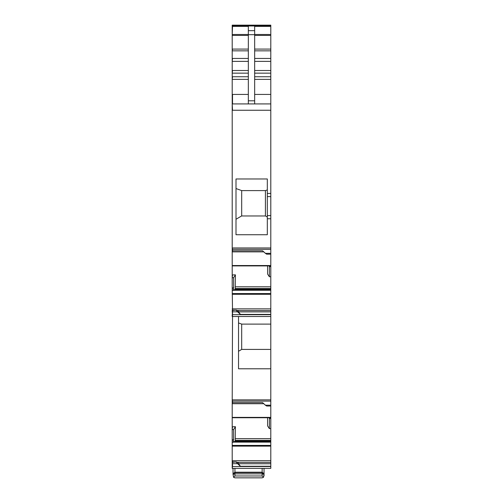 <?xml version="1.0" encoding="UTF-8"?>
<svg xmlns="http://www.w3.org/2000/svg" width="503" height="503" viewBox="0 0 503 503"><rect width="100%" height="100%" fill="white"/><g stroke="black" fill="none" stroke-linecap="round" stroke-linejoin="round"><path stroke-width="0.75" d="M232.204 310.376L236.316 310.175L232.204 310.376L232.518 316.513L270.796 316.513L270.796 324.102L241.691 324.102L238.529 322.951M232.518 316.513L232.204 403.532M238.529 316.513L238.529 368.793L270.796 368.793L270.796 405.192L265.421 405.192L262.572 402.614L232.518 402.614L232.518 401.111L270.796 401.111M232.204 462.226L236.316 462.024L232.204 462.226L232.204 468.362L270.796 468.362L270.796 428.581L269.375 428.625L269.419 417.748M232.204 439.729L232.204 426.783L235.404 426.695L233.625 429.556L233.625 439.729L232.204 439.729L232.204 461.961L236.372 461.961M232.204 426.783L232.204 417.383L232.204 417.748L270.796 417.748L270.796 418.452L269.375 418.452M263.779 403.708L232.204 403.708L232.204 417.383L270.796 417.383L270.796 417.748L232.204 417.748M232.204 314.683L232.204 316.513M232.204 287.879L232.204 274.934L235.404 274.845L233.625 277.706L233.625 287.879L232.204 287.879L232.518 310.118M232.204 274.934L232.204 265.534L232.204 265.898L270.796 265.898L270.796 266.603L269.375 266.603L269.419 265.898M263.779 251.858L232.204 251.858L232.204 265.534L270.796 265.534L270.796 265.898L232.204 265.898M248.337 76.739L232.204 76.739L232.204 251.682M232.204 76.739L232.204 25.15L270.796 25.15L270.796 253.342L265.421 253.342L262.572 250.764L232.518 250.764L232.518 249.306L270.796 249.306M232.518 310.376L232.518 314.683L270.796 314.683L270.796 316.513M241.691 324.102L241.691 349.409L238.529 351.276M270.796 324.102L270.796 349.409L241.691 349.409M270.796 349.409L270.796 368.793M270.796 405.192L270.796 406.034L266.684 406.034L265.421 405.192M270.796 406.034L270.796 417.383M270.796 428.581L270.796 418.452M267.596 417.748L267.596 425.871L269.375 428.625M235.404 426.695L235.234 440.332L270.796 440.332M234.964 441.59L235.234 440.332M233.65 441.609L270.796 441.59L233.65 441.609L233.298 442.074L270.796 442.074M233.625 439.729L233.298 442.074M233.115 462.402L232.204 460.943M236.63 462.075L238.529 463.024L238.529 463.741L240.428 466.262L270.796 466.262M270.796 466.533L232.518 466.533L232.518 463.684L237.579 463.684L240.428 466.262M270.796 25.98L232.518 25.98L232.518 25.15L270.796 25.15M248.337 103.92L248.337 26.382L232.204 26.382M248.337 30.658L254.663 30.658L254.663 26.382L270.796 26.382M248.337 94.432L232.518 94.432L232.518 103.92L270.796 103.92M270.796 110.251L232.518 110.251L232.204 103.92M270.796 196.61L267.319 196.61L267.319 178.974L236.001 178.974L236.001 234.731L267.319 234.731L267.319 218.755L270.796 218.755M267.319 196.61L267.319 215.592L270.796 215.592M267.319 215.592L267.319 218.755M270.796 253.342L270.796 254.185L266.684 254.185L265.421 253.342M270.796 254.185L270.796 265.534M233.625 289.741L270.796 289.766L270.796 276.732L269.375 276.776L269.375 266.603M270.796 276.732L270.796 266.603M267.596 265.898L267.596 274.022L269.375 276.776M235.404 274.845L235.234 288.483L270.796 288.483M234.964 289.741L235.234 288.483M233.65 289.759L270.796 289.759L233.65 289.759L233.298 290.225L270.796 290.225L270.796 314.683M270.796 289.766L270.796 290.225M233.625 287.879L233.298 290.225M233.115 310.552L232.204 309.094M236.63 310.225L238.529 311.175L238.529 311.891L240.428 314.413L270.796 314.413M232.204 311.835L237.579 311.835L240.428 314.413M232.518 274.934L232.204 277.744M233.625 277.706L232.518 277.744M270.796 308.873L232.518 308.873L232.518 310.112L236.372 310.112M232.518 426.783L232.204 429.593M233.625 429.556L232.518 429.593M270.796 460.723L232.518 460.723L232.518 461.961M232.518 462.226L232.204 463.684M236.316 462.226L237.579 463.684M254.663 30.658L254.663 103.92M265.521 215.969L241.591 215.969L265.521 215.969L267.319 217.026M241.591 215.969L236.001 219.264M265.421 215.875L265.421 190.599L241.691 190.599L236.001 188.531M265.421 190.599L267.319 189.914M236.316 310.376L237.579 311.835M241.691 215.875L241.691 190.599M234.932 475.976L262.138 475.976L262.138 473.876L264.037 474.379L262.138 472.619L234.932 472.619L234.932 475.976L233.587 477.316L233.034 474.379L234.932 473.876L262.138 473.876L262.138 472.21L264.037 473.776L264.037 474.354L264.037 468.362M264.037 475.951L264.037 474.379L263.478 477.316L262.138 477.85L234.901 477.85L262.138 477.85M262.138 475.976L263.478 477.316M234.932 468.362L234.932 472.21L233.034 473.776L233.034 474.379L234.932 472.21L262.138 472.21L262.138 468.362M234.932 477.85L233.587 477.316M233.034 468.362L233.034 474.354M270.796 399.866L232.204 399.866M232.518 399.866L232.204 401.111M232.518 417.383L232.518 417.748M235.404 438.641L270.796 438.641M235.071 441.131L270.796 441.131M233.273 442.131L270.796 442.131M232.518 439.729L232.204 442.288M270.796 445.413L232.204 445.413M232.518 442.288L233.216 442.288M232.518 445.413L232.518 446.142L270.796 446.142M232.518 446.142L232.204 446.142M232.518 460.723L232.204 460.723M237.127 462.402L270.796 462.402M238.529 463.741L270.796 463.741M232.204 466.533L232.518 468.362M232.518 25.98L232.204 25.98M254.663 34.487L270.796 34.487M254.663 35.411L270.796 35.411M254.663 49.08L270.796 49.08M254.663 50.834L270.796 50.834M254.663 58.449L270.796 58.449M254.663 61.372L270.796 61.372M254.663 70.514L270.796 70.514M254.663 73.149L270.796 73.149M254.663 76.739L270.796 76.739M254.663 79.373L270.796 79.373M254.663 94.432L270.796 94.432M232.518 110.251L232.204 110.251M270.796 247.966L232.204 247.966M267.319 193.448L270.796 193.448M232.518 247.966L232.204 249.306M232.518 265.534L232.518 265.898M235.404 286.792L270.796 286.792M235.071 289.282L270.796 289.282M233.273 290.281L270.796 290.281M232.518 287.879L232.204 290.438M270.796 293.563L232.204 293.563M232.518 290.438L233.216 290.438M232.518 293.563L232.518 294.293L270.796 294.293M232.518 294.293L232.204 294.293M232.518 308.873L232.204 308.873M237.127 310.552L270.796 310.552M238.529 311.891L270.796 311.891M232.518 26.382L232.204 34.487M248.337 34.487L232.518 34.487L232.204 35.411M232.204 49.08L248.337 49.08M232.518 35.411L248.337 35.411M232.518 49.08L232.204 50.834M232.204 58.449L248.337 58.449M232.518 50.834L248.337 50.834M232.518 58.449L232.204 61.372M232.204 70.514L248.337 70.514M232.518 61.372L248.337 61.372M232.518 70.514L232.204 73.149M232.518 73.149L248.337 73.149M232.518 76.739L232.204 79.373M232.518 79.373L248.337 79.373M232.518 94.432L232.204 94.432M232.518 251.682L232.204 250.764M232.518 403.532L232.204 402.614M248.337 34.688L254.663 34.688M248.337 100.801L254.663 100.801M233.625 441.59L270.796 441.59M232.204 25.911L270.796 25.911"/></g></svg>
